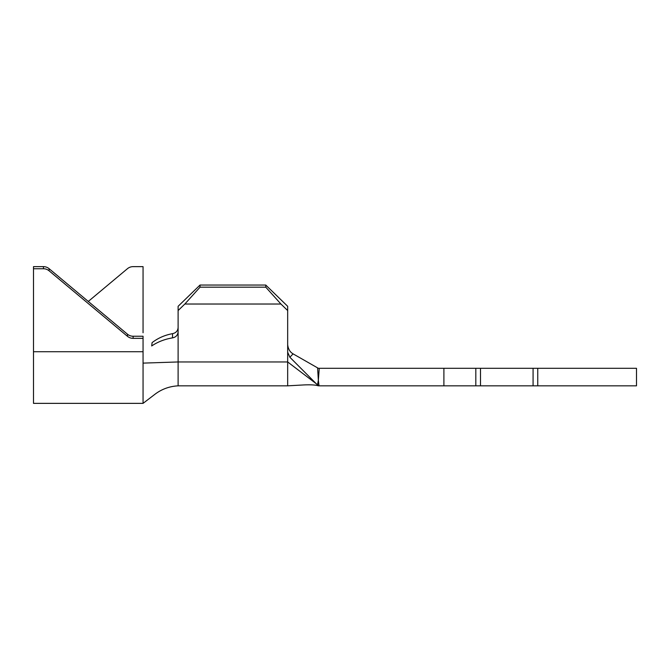 <?xml version="1.0" encoding="UTF-8"?>
<svg xmlns="http://www.w3.org/2000/svg" width="670" height="670" viewBox="0 0 670 670"><rect width="100%" height="100%" fill="white"/><g stroke="black" fill="none" stroke-linecap="round" stroke-linejoin="round"><path stroke-width="1" d="M178.111 310.562L178.111 306.299L200.029 285.043L200.029 287.179L184.845 304.029L178.111 310.562L178.111 331.801C177.793 335.176 175.917 337.203 172.475 337.881C164.711 339.171 157.785 341.859 151.696 345.954L152.09 342.638C158.045 338.057 164.87 335.067 172.575 333.652C175.959 332.94 177.81 330.913 178.111 327.58C177.81 330.913 175.959 332.931 172.575 333.652L172.475 337.881M200.029 285.043L265.764 285.043L287.673 306.299L287.673 385.836L303.058 384.974C310.512 384.605 315.612 384.898 318.351 385.836L317.513 384.999L318.351 380.175L319.021 385.836L475.817 385.836L475.817 368.307L480.491 368.307L480.491 385.836L533.077 385.836L533.077 368.307L636.5 368.307L636.5 385.836L533.077 385.836M287.673 344.69C288.184 349.02 289.984 352.077 293.075 353.861L318.351 368.307L475.817 368.307M319.263 368.307L318.351 380.175L317.605 367.88L318.351 368.307M480.491 368.307L533.077 368.307M480.491 385.836L475.817 385.836M319.021 385.836L287.673 361.959L178.111 361.959L143.053 363.115L143.053 403.365L154.837 394.354C161.638 389.161 169.401 386.322 178.111 385.836L287.673 385.836M293.075 353.861L289.875 357.252L317.513 384.999M289.875 357.252L287.673 352.244M184.845 304.029L280.939 304.029L265.764 287.179L265.764 285.043M287.673 310.562L280.939 304.029M200.029 287.179L265.764 287.179M43.45 266.635A8.769 8.702 0 0 1 49.094 268.678L49.094 270.797A8.769 8.702 180 0 0 43.45 268.745L43.45 266.635L33.5 266.635L33.5 351.716L143.053 351.716L143.053 336.24L133.112 336.24L133.112 338.35L143.053 338.35M143.053 351.716L143.053 363.115M88.281 301.441L127.459 268.678A8.769 8.702 -0 0 1 133.112 266.635L143.053 266.635L143.053 332.755M33.5 351.716L33.5 403.365L143.053 403.365M49.094 270.797L127.459 336.307L127.459 334.196A8.769 8.702 180 0 0 133.112 336.24M33.5 268.745L43.45 268.745M133.112 338.35A8.769 8.702 0 0 1 127.459 336.307M49.094 268.678L127.459 334.196M443.9 368.307L443.9 385.836M537.75 368.307L537.75 385.836M178.111 331.801L178.111 385.836"/></g></svg>
